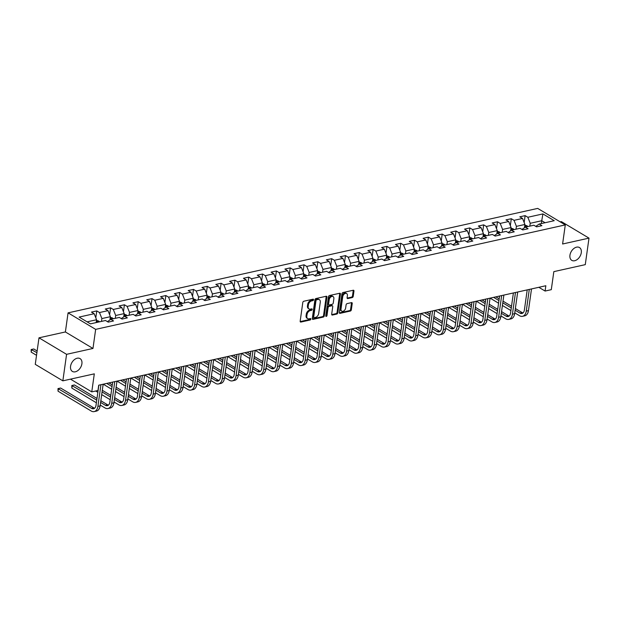 <?xml version="1.0" encoding="UTF-8"?>
<svg xmlns="http://www.w3.org/2000/svg" width="620" height="620" viewBox="0 0 620 620"><rect width="100%" height="100%" fill="white"/><g stroke="black" fill="none" stroke-linecap="round" stroke-linejoin="round"><path stroke-width="0.93" d="M313.565 299.778A0.798 0.535 120.9 0 0 313.053 299.181L303.823 301.235A1.147 0.767 120.9 0 0 302.8 302.467L300.173 321.207A1.147 0.767 120.9 0 0 300.894 322.059L310.132 320.005A0.798 0.535 120.9 0 0 310.333 318.548L309.14 318.812A3.666 2.449 120.9 0 1 307.729 318.626A3.666 2.449 120.9 0 1 306.822 316.099L307.047 314.534A3.666 2.449 120.9 0 1 310.295 310.589L311.488 310.318A0.798 0.535 120.9 0 0 311.697 308.861L310.504 309.132A3.666 2.449 120.9 0 1 309.086 308.946A3.666 2.449 120.9 0 1 308.187 306.42L308.404 304.854A3.666 2.449 120.9 0 1 311.659 300.901L312.852 300.638A0.798 0.535 120.9 0 0 313.565 299.778M309.086 308.946L308.341 308.497A3.666 2.449 120.9 0 1 307.442 305.97L307.66 304.412A3.666 2.449 120.9 0 1 310.915 300.46L312.108 300.196A0.798 0.535 120.9 0 0 312.829 299.235M300.181 321.602L309.388 319.556A0.798 0.535 120.9 0 0 310.101 318.595M307.729 318.626L306.978 318.184A3.666 2.449 120.9 0 1 306.079 315.65L306.303 314.092A3.666 2.449 120.9 0 1 309.55 310.139L310.744 309.876A0.798 0.535 120.9 0 0 311.465 308.915M569.951 255.208A7.471 4.991 120.9 0 0 571.787 260.361A7.471 4.991 120.9 0 0 577.522 259.284A7.471 4.991 120.9 0 0 581.289 252.689A7.471 4.991 120.9 0 0 579.46 247.535A7.471 4.991 120.9 0 0 573.725 248.612A7.471 4.991 120.9 0 0 569.951 255.208M70.564 366.288A7.471 4.991 120.9 0 0 72.401 371.434A7.471 4.991 120.9 0 0 78.135 370.365A7.471 4.991 120.9 0 0 81.902 363.762A7.471 4.991 120.9 0 0 80.065 358.616A7.471 4.991 120.9 0 0 74.33 359.685A7.471 4.991 120.9 0 0 70.564 366.288M352.214 297.585A1.147 0.767 120.9 0 0 353.229 296.344L353.966 291.09A1.147 0.767 120.9 0 0 353.245 290.245L342.984 292.524A1.147 0.767 120.9 0 0 341.969 293.756L339.341 312.496A1.147 0.767 120.9 0 0 340.062 313.348L350.323 311.062A1.147 0.767 120.9 0 0 351.339 309.829L352.23 303.482A1.147 0.767 120.9 0 0 351.509 302.63L347.115 303.606A1.147 0.767 120.9 0 0 346.099 304.839L345.658 307.993A3.069 2.046 120.9 0 1 344.108 310.697A3.069 2.046 120.9 0 1 341.76 311.139A3.069 2.046 120.9 0 1 341.008 309.024L342.736 296.685A3.069 2.046 120.9 0 1 344.286 293.981A3.069 2.046 120.9 0 1 346.634 293.539A3.069 2.046 120.9 0 1 347.394 295.655L347.099 297.709A1.147 0.767 120.9 0 0 347.828 298.561L352.214 297.585L351.47 297.135A1.147 0.767 120.9 0 0 352.486 295.903L353.222 290.64A1.147 0.767 120.9 0 0 353.214 290.253M66.58 354.33L92.977 348.456L65.387 331.956L38.99 337.822L66.58 354.33L62.852 380.843L94.302 373.852L91.768 391.879L97.968 390.499L98.712 385.198L545.84 285.743L545.096 291.051L551.296 289.672L553.831 271.637L585.272 264.647L589 238.126L561.41 221.627L560.232 221.883M92.977 348.456L95.658 329.367L565.285 224.905L562.604 244.001L589 238.126M326.934 297.104A1.147 0.767 120.9 0 0 326.205 296.259L315.944 298.538A1.147 0.767 120.9 0 0 314.929 299.77L312.302 318.51A1.147 0.767 120.9 0 0 313.022 319.362L323.284 317.076A1.147 0.767 120.9 0 0 324.299 315.844L326.934 297.104L326.182 296.654A1.147 0.767 120.9 0 0 326.174 296.267M329.468 295.531L339.729 293.252A1.147 0.767 120.9 0 1 340.45 294.097L337.815 312.837A1.147 0.767 120.9 0 1 336.8 314.069L332.413 315.045A1.147 0.767 120.9 0 1 331.685 314.201L332.754 306.598A1.147 0.767 120.9 0 0 332.033 305.753L329.119 306.396A1.147 0.767 120.9 0 0 328.104 307.636L326.988 315.549A0.798 0.535 120.9 0 1 325.771 315.82L328.453 296.763A1.147 0.767 120.9 0 1 329.468 295.531M62.852 380.843L35.263 364.343L38.99 337.822M95.658 329.367L68.068 312.86L537.695 208.405L565.285 224.905M524.156 222.541L525.125 215.636L519.808 216.822L522.528 218.449L514.027 220.34L511.306 218.713L505.99 219.891L508.71 221.518L500.208 223.409L497.488 221.782L492.171 222.968L494.892 224.595L486.39 226.486L483.67 224.858L478.353 226.037L481.074 227.664L472.572 229.555L469.851 227.928L464.535 229.113L467.263 230.741L458.754 232.632L456.033 231.004L450.717 232.182L453.445 233.817L444.935 235.708L442.215 234.073L436.899 235.259L439.627 236.887L431.117 238.778L428.397 237.15L423.088 238.336L425.808 239.963L417.299 241.854L414.579 240.227L409.27 241.405L411.99 243.032L403.488 244.923L400.76 243.296L395.452 244.481L398.172 246.109L389.67 248L386.942 246.373L381.633 247.551L384.353 249.178L375.852 251.069L373.124 249.442L367.815 250.627L370.535 252.255L362.034 254.146L359.313 252.518L353.997 253.696L356.717 255.332L348.215 257.222L345.495 255.595L340.178 256.773L342.899 258.401L334.397 260.292L331.677 258.664L326.36 259.85L329.081 261.477L320.579 263.368L317.858 261.741L312.542 262.919L315.262 264.546L306.76 266.437L304.04 264.81L298.724 265.996L301.444 267.623L292.942 269.514L290.222 267.887L284.906 269.065L287.626 270.692L279.124 272.583L276.404 270.956L271.087 272.141L273.808 273.769L265.306 275.66L262.586 274.032L257.269 275.21L259.989 276.846L251.488 278.737L248.767 277.109L243.451 278.287L246.171 279.915L237.669 281.805L234.949 280.178L229.633 281.364L232.361 282.991L223.851 284.882L221.131 283.255L215.814 284.433L218.542 286.06L210.033 287.951L207.312 286.324L201.996 287.51L204.724 289.137L196.215 291.028L193.494 289.401L188.178 290.579L190.906 292.206L182.396 294.097L179.676 292.469L174.367 293.655L177.088 295.283L168.586 297.174L165.858 295.546L160.549 296.732L163.269 298.36L154.767 300.251L152.04 298.623L146.731 299.801L149.451 301.428L140.949 303.32L138.221 301.692L132.912 302.878L135.633 304.505L127.131 306.396L124.411 304.769L119.094 305.947L121.815 307.574L113.313 309.465L110.593 307.838L105.276 309.024L107.996 310.651L99.495 312.542L96.774 310.915L91.458 312.092L94.178 313.72L79.12 317.076L90.458 323.857L105.516 320.501L108.237 322.129L113.545 320.951L110.825 319.323L107.431 321.656M525.125 215.636L527.845 217.263L542.903 213.915L554.234 220.697L539.175 224.045L541.903 225.672L536.587 226.858L533.866 225.231L525.365 227.121L528.085 228.749L522.769 229.927L520.048 228.299L511.546 230.19L514.267 231.818L508.95 233.004L506.23 231.376L497.728 233.267L500.449 234.895L495.132 236.073L492.412 234.445L483.91 236.336L486.63 237.964L481.314 239.149L478.594 237.522L470.092 239.413L472.812 241.04L467.496 242.219L464.775 240.591L456.274 242.482L458.994 244.117L453.677 245.295L450.957 243.668L442.455 245.559L445.175 247.186L439.859 248.372L437.139 246.745L428.637 248.636L431.357 250.263L426.041 251.441L423.321 249.813L414.819 251.704L417.539 253.332L412.222 254.518L409.502 252.89L401 254.781L403.721 256.409L398.412 257.587L395.684 255.959L387.182 257.85L389.903 259.478L384.594 260.663L381.866 259.036L373.364 260.927L376.084 262.554L370.776 263.74L368.048 262.105L359.546 263.996L362.266 265.631L356.957 266.809L354.229 265.182L345.728 267.073L348.448 268.7L343.139 269.886L340.419 268.258L331.909 270.149L334.637 271.777L329.321 272.955L326.601 271.328L318.091 273.219L320.819 274.846L315.503 276.032L312.782 274.404L304.273 276.295L307.001 277.923L301.684 279.101L298.964 277.473L290.462 279.364L293.183 280.992L287.866 282.178L285.146 280.55L276.644 282.441L279.364 284.069L274.048 285.254L271.328 283.619L262.826 285.51L265.546 287.145L260.229 288.323L257.509 286.696L249.008 288.587L251.728 290.214L246.411 291.4L243.691 289.772L235.189 291.663L237.91 293.291L232.593 294.469L229.873 292.841L221.371 294.733L224.091 296.36L218.775 297.546L216.054 295.918L207.553 297.809L210.273 299.437L204.956 300.615L202.236 298.987L193.734 300.878L196.455 302.506L191.138 303.692L188.418 302.064L179.916 303.955L182.637 305.583L177.32 306.768L174.6 305.133L166.098 307.032L168.818 308.659L163.502 309.837L160.782 308.21L152.28 310.101L155 311.728L149.691 312.914L146.963 311.287L138.462 313.178L141.182 314.805L135.873 315.983L133.145 314.356L124.643 316.247L127.364 317.874L122.055 319.06L119.327 317.432L110.825 319.323M516.018 229.199L516.413 226.362L524.915 224.471L524.458 227.742M524.915 224.471L522.528 218.449M516.413 226.362L514.027 220.34M525.365 227.121L521.97 229.447M502.2 232.267L502.595 229.439L511.097 227.548L510.64 230.81M511.097 227.548L508.71 221.518M502.595 229.439L500.208 223.409M511.546 230.19L508.152 232.523M488.382 235.344L488.777 232.516L497.279 230.617L496.821 233.887M497.279 230.617L494.892 224.595M488.777 232.516L486.39 226.486M497.728 233.267L494.334 235.6M474.564 238.421L474.959 235.585L483.461 233.694L483.003 236.956M483.461 233.694L481.074 227.664M474.959 235.585L472.572 229.555M483.91 236.336L480.515 238.669M460.745 241.49L461.14 238.661L469.642 236.77L469.185 240.033M469.642 236.77L467.263 230.741M461.14 238.661L458.754 232.632M470.092 239.413L466.697 241.746M446.927 244.567L447.322 241.73L455.824 239.839L455.367 243.11M455.824 239.839L453.445 233.817M447.322 241.73L444.935 235.708M456.274 242.482L452.879 244.815M433.109 247.636L433.504 244.807L442.014 242.916L441.549 246.179M442.014 242.916L439.627 236.887M433.504 244.807L431.117 238.778M442.455 245.559L439.061 247.892M419.291 250.713L419.686 247.876L428.195 245.985L427.73 249.256M428.195 245.985L425.808 239.963M419.686 247.876L417.299 241.854M428.637 248.636L425.243 250.96M405.472 253.781L405.868 250.953L414.377 249.062L413.912 252.325M414.377 249.062L411.99 243.032M405.868 250.953L403.488 244.923M414.819 251.704L411.424 254.037M391.654 256.858L392.057 254.029L400.559 252.131L400.101 255.401M400.559 252.131L398.172 246.109M392.057 254.029L389.67 248M401 254.781L397.606 257.114M377.836 259.935L378.239 257.099L386.74 255.208L386.283 258.47M386.74 255.208L384.353 249.178M378.239 257.099L375.852 251.069M387.182 257.85L383.788 260.183M364.017 263.004L364.421 260.175L372.922 258.284L372.465 261.547M372.922 258.284L370.535 252.255M364.421 260.175L362.034 254.146M373.364 260.927L369.969 263.26M350.199 266.081L350.602 263.244L359.104 261.353L358.647 264.624M359.104 261.353L356.717 255.332M350.602 263.244L348.215 257.222M359.546 263.996L356.151 266.329M336.381 269.15L336.784 266.321L345.286 264.43L344.829 267.693M345.286 264.43L342.899 258.401M336.784 266.321L334.397 260.292M345.728 267.073L342.333 269.406M322.563 272.226L322.966 269.39L331.467 267.499L331.01 270.769M331.467 267.499L329.081 261.477M322.966 269.39L320.579 263.368M331.909 270.149L328.515 272.474M308.752 275.296L309.147 272.467L317.649 270.576L317.192 273.839M317.649 270.576L315.262 264.546M309.147 272.467L306.76 266.437M318.091 273.219L314.704 275.551M294.934 278.372L295.329 275.544L303.831 273.653L303.374 276.915M303.831 273.653L301.444 267.623M295.329 275.544L292.942 269.514M304.273 276.295L300.886 278.628M281.116 281.449L281.511 278.613L290.013 276.721L289.555 279.984M290.013 276.721L287.626 270.692M281.511 278.613L279.124 272.583M290.462 279.364L287.068 281.697M267.298 284.518L267.693 281.689L276.195 279.798L275.737 283.061M276.195 279.798L273.808 273.769M267.693 281.689L265.306 275.66M276.644 282.441L273.25 284.774M253.479 287.595L253.874 284.758L262.376 282.867L261.919 286.138M262.376 282.867L259.989 276.846M253.874 284.758L251.488 278.737M262.826 285.51L259.431 287.843M239.661 290.664L240.056 287.835L248.558 285.944L248.101 289.207M248.558 285.944L246.171 279.915M240.056 287.835L237.669 281.805M249.008 288.587L245.613 290.92M225.843 293.74L226.238 290.904L234.74 289.013L234.283 292.284M234.74 289.013L232.361 282.991M226.238 290.904L223.851 284.882M235.189 291.663L231.795 293.988M212.024 296.81L212.42 293.981L220.922 292.09L220.464 295.353M220.922 292.09L218.542 286.06M212.42 293.981L210.033 287.951M221.371 294.733L217.976 297.065M198.206 299.886L198.601 297.058L207.111 295.167L206.646 298.429M207.111 295.167L204.724 289.137M198.601 297.058L196.215 291.028M207.553 297.809L204.158 300.142M184.388 302.963L184.783 300.127L193.293 298.236L192.828 301.498M193.293 298.236L190.906 292.206M184.783 300.127L182.396 294.097M193.734 300.878L190.34 303.211M170.57 306.032L170.965 303.203L179.475 301.312L179.01 304.575M179.475 301.312L177.088 295.283M170.965 303.203L168.586 297.174M179.916 303.955L176.522 306.288M156.751 309.109L157.155 306.272L165.656 304.381L165.191 307.652M165.656 304.381L163.269 298.36M157.155 306.272L154.767 300.251M166.098 307.032L162.703 309.357M142.933 312.178L143.336 309.349L151.838 307.458L151.381 310.721M151.838 307.458L149.451 301.428M143.336 309.349L140.949 303.32M152.28 310.101L148.885 312.433M129.115 315.255L129.518 312.418L138.02 310.527L137.562 313.798M138.02 310.527L135.633 304.505M129.518 312.418L127.131 306.396M138.462 313.178L135.067 315.503M115.297 318.324L115.7 315.495L124.201 313.604L123.744 316.867M124.201 313.604L121.815 307.574M115.7 315.495L113.313 309.465M124.643 316.247L121.249 318.579M101.478 321.4L101.882 318.572L110.383 316.68L109.926 319.943M110.383 316.68L107.996 310.651M101.882 318.572L99.495 312.542M87.11 321.85L96.565 319.75L96.17 322.586M96.565 319.75L94.178 313.72M65.387 331.956L68.068 312.86M538.834 287.308L545.096 291.051M70.478 379.146L91.768 391.879M541.345 223.564L541.748 220.728L530.232 223.293L529.837 226.122M545.089 222.727L541.748 220.728L542.903 213.915M530.232 223.293L527.845 217.263M539.175 224.045L535.788 226.378M95.798 317.82L96.774 310.915M109.616 314.751L110.593 307.838M123.434 311.674L124.411 304.769M137.252 308.597L138.221 301.692M151.071 305.528L152.04 298.623M164.889 302.452L165.858 295.546M178.707 299.382L179.676 292.469M192.525 296.306L193.494 289.401M206.344 293.229L207.312 286.324M220.162 290.16L221.131 283.255M233.98 287.083L234.949 280.178M247.799 284.014L248.767 277.109M261.617 280.938L262.586 274.032M275.435 277.869L276.404 270.956M289.253 274.792L290.222 267.887M303.072 271.715L304.04 264.81M316.882 268.646L317.858 261.741M330.7 265.569L331.677 258.664M344.519 262.5L345.495 255.595M358.337 259.423L359.313 252.518M372.155 256.354L373.124 249.442M385.973 253.278L386.942 246.373M399.792 250.201L400.76 243.296M413.61 247.132L414.579 240.227M427.428 244.055L428.397 237.15M441.246 240.986L442.215 234.073M455.064 237.91L456.033 231.004M468.883 234.84L469.851 227.928M482.701 231.764L483.67 224.858M496.519 228.687L497.488 221.782M510.338 225.618L511.306 218.713M312.31 318.905L322.532 316.634A1.147 0.767 120.9 0 0 323.555 315.394L326.182 296.654M316.696 299.786A0.798 0.535 120.9 0 0 315.991 300.646L313.673 317.099A0.798 0.535 120.9 0 0 314.185 317.688L315.44 317.409A3.666 2.449 120.9 0 0 318.696 313.457L320.276 302.219A3.666 2.449 120.9 0 0 319.378 299.685A3.666 2.449 120.9 0 0 317.959 299.499L316.696 299.786L315.952 299.336A0.798 0.535 120.9 0 0 315.239 300.204L315.991 300.646M313.875 317.649L313.131 317.2A0.798 0.535 120.9 0 1 312.929 316.649L315.239 300.204M319.378 299.685L318.626 299.243A3.666 2.449 120.9 0 0 317.215 299.057L317.959 299.499M315.952 299.336L317.215 299.057M332.413 315.045L331.708 314.627L336.055 313.627A1.147 0.767 120.9 0 0 337.071 312.387L339.706 293.647A1.147 0.767 120.9 0 0 339.69 293.26M332.475 305.807L331.731 305.365A1.147 0.767 120.9 0 0 331.289 305.303L328.375 305.954A1.147 0.767 120.9 0 0 327.36 307.187L326.244 315.099L326.988 315.549M325.771 315.859A0.798 0.535 120.9 0 0 326.244 315.099M333.862 298.716A3.069 2.046 120.9 0 0 333.111 296.6A3.069 2.046 120.9 0 0 330.755 297.042A3.069 2.046 120.9 0 0 329.212 299.747L328.6 304.094A1.147 0.767 120.9 0 0 329.321 304.939L332.235 304.296A1.147 0.767 120.9 0 0 333.25 303.064L333.862 298.716M333.111 296.6L332.367 296.151A3.069 2.046 120.9 0 0 330.01 296.592A3.069 2.046 120.9 0 0 328.468 299.305L329.212 299.747M328.879 304.885L328.135 304.435A1.147 0.767 120.9 0 1 327.856 303.645L328.468 299.305M347.115 298.104L351.47 297.135M346.634 293.539L345.89 293.097A3.069 2.046 120.9 0 0 343.542 293.539A3.069 2.046 120.9 0 0 341.992 296.244L342.736 296.685M341.76 311.139L341.008 310.69A3.069 2.046 120.9 0 1 340.256 308.582L341.992 296.244M339.349 312.891L349.572 310.62A1.147 0.767 120.9 0 0 350.587 309.38L351.486 303.033A1.147 0.767 120.9 0 0 351.47 302.637M96.472 320.393L98.603 321.021A3.092 1.945 77.5 0 1 99.433 321.858M97.743 322.229A3.092 1.945 -102.5 0 0 97.456 321.858L96.394 322.098A3.092 1.945 77.5 0 1 96.681 322.47M37.138 350.99L33.782 348.975L31.566 349.471L31.194 352.121L36.534 355.314M36.905 352.664L31.147 349.541L33.782 348.975M31.194 352.121L31.147 349.541M94.612 408.224A5.836 3.674 77.5 0 1 93.767 407.859L60.628 388.035L58.412 388.523L58.04 391.181L91.186 411.006A8.758 5.51 -102.5 0 0 94.201 411.595A8.758 5.51 -102.5 0 0 97.89 406.394L100.944 384.702M94.201 411.595L96.418 411.107A8.758 5.51 -102.5 0 0 100.107 405.906L103.16 384.214M98.859 385.167L96.03 405.279A5.836 3.674 77.5 0 1 93.566 408.75A5.836 3.674 77.5 0 1 91.559 408.355L57.993 388.593L60.628 388.035M58.04 391.181L57.993 388.593M110.29 317.324L112.422 317.944A3.092 1.945 77.5 0 1 113.251 318.781M111.561 319.161A3.092 1.945 -102.5 0 0 111.275 318.781L110.213 319.021A3.092 1.945 77.5 0 1 110.569 319.502M124.108 314.247L126.24 314.875A3.092 1.945 77.5 0 1 127.069 315.712M125.38 316.084A3.092 1.945 -102.5 0 0 125.093 315.712L124.031 315.944A3.092 1.945 77.5 0 1 124.388 316.425M100.223 405.077L104.997 407.929A8.758 5.51 -102.5 0 0 108.019 408.526A8.758 5.51 -102.5 0 0 111.708 403.325L114.762 381.633M108.019 408.526L110.236 408.03A8.758 5.51 -102.5 0 0 113.925 402.829L116.971 381.137M112.677 382.091L109.849 402.21A5.836 3.674 77.5 0 1 107.384 405.674A5.836 3.674 77.5 0 1 105.377 405.279L100.595 402.427M108.43 405.147A5.836 3.674 77.5 0 1 107.585 404.79L100.835 400.745M96.991 398.451L74.447 384.958L72.23 385.454L71.858 388.104L96.379 402.775M96.751 400.125L71.811 385.524L74.447 384.958M71.858 388.104L71.811 385.524M114.041 402L118.815 404.86A8.758 5.51 -102.5 0 0 121.838 405.449A8.758 5.51 -102.5 0 0 125.527 400.249L128.58 378.556M121.838 405.449L124.054 404.961A8.758 5.51 -102.5 0 0 127.743 399.761L130.789 378.06M126.488 379.022L123.667 399.133A5.836 3.674 77.5 0 1 121.202 402.605A5.836 3.674 77.5 0 1 119.195 402.21L114.413 399.35M122.249 402.078A5.836 3.674 77.5 0 1 121.404 401.714L114.654 397.676M110.809 395.374L102.3 390.29M110.569 397.048L102.067 391.964M95.674 391.011L97.852 392.313M101.695 394.615L110.197 399.699M137.927 311.178L140.05 311.798A3.092 1.945 77.5 0 1 140.88 312.635M139.198 313.007A3.092 1.945 -102.5 0 0 138.911 312.635L137.849 312.875A3.092 1.945 77.5 0 1 138.206 313.356M151.745 308.101L153.869 308.721A3.092 1.945 77.5 0 1 154.698 309.566M153.016 309.938A3.092 1.945 -102.5 0 0 152.729 309.566L151.667 309.798A3.092 1.945 77.5 0 1 152.024 310.279M165.563 305.032L167.687 305.652A3.092 1.945 77.5 0 1 168.516 306.489M166.834 306.861A3.092 1.945 -102.5 0 0 166.548 306.489L165.486 306.729A3.092 1.945 77.5 0 1 165.842 307.202M127.859 398.931L132.633 401.783A8.758 5.51 -102.5 0 0 135.656 402.38A8.758 5.51 -102.5 0 0 139.345 397.172L142.399 375.48M135.656 402.38L137.873 401.884A8.758 5.51 -102.5 0 0 141.561 396.684L144.607 374.992M140.306 375.945L137.485 396.064A5.836 3.674 77.5 0 1 135.02 399.528A5.836 3.674 77.5 0 1 133.006 399.133L128.232 396.273M136.067 399.001A5.836 3.674 77.5 0 1 135.222 398.644L128.472 394.599M124.628 392.297L116.118 387.213M112.274 384.912L108.95 382.92M124.388 393.979L115.886 388.887M112.042 386.593L106.733 383.416M103.23 384.191L111.67 389.244M115.514 391.538L124.016 396.63M141.678 395.854L146.452 398.714A8.758 5.51 -102.5 0 0 149.474 399.303A8.758 5.51 -102.5 0 0 153.163 394.103L156.217 372.411M149.474 399.303L151.691 398.807A8.758 5.51 -102.5 0 0 155.38 393.607L158.425 371.915M154.124 372.876L151.303 392.987A5.836 3.674 77.5 0 1 148.839 396.451A5.836 3.674 77.5 0 1 146.824 396.064L142.05 393.204M149.885 395.932A5.836 3.674 77.5 0 1 149.04 395.568L142.282 391.53M138.446 389.228L129.936 384.137M126.093 381.843L122.768 379.851M138.206 390.902L129.704 385.818M125.86 383.517L120.551 380.339M117.048 381.122L125.488 386.167M129.332 388.469L137.834 393.553M155.496 392.778L160.27 395.637A8.758 5.51 -102.5 0 0 163.292 396.226A8.758 5.51 -102.5 0 0 166.982 391.026L170.027 369.334M163.292 396.226L165.509 395.738A8.758 5.51 -102.5 0 0 169.198 390.538L172.244 368.846M167.942 369.799L165.121 389.91A5.836 3.674 77.5 0 1 162.657 393.382A5.836 3.674 77.5 0 1 160.642 392.987L155.868 390.127M163.703 392.855A5.836 3.674 77.5 0 1 162.858 392.491L156.1 388.453M152.264 386.151L143.755 381.067M139.911 378.766L136.586 376.774M152.024 387.833L143.522 382.742M139.678 380.44L134.369 377.27M130.867 378.045L139.306 383.098M143.15 385.392L151.652 390.484M179.382 301.956L181.505 302.576A3.092 1.945 77.5 0 1 182.334 303.413M180.653 303.792A3.092 1.945 -102.5 0 0 180.366 303.42L179.304 303.653A3.092 1.945 77.5 0 1 179.661 304.133M169.314 389.709L174.088 392.569A8.758 5.51 -102.5 0 0 177.111 393.158A8.758 5.51 -102.5 0 0 180.8 387.957L183.846 366.265M177.111 393.158L179.32 392.662A8.758 5.51 -102.5 0 0 183.016 387.461L186.062 365.769M181.761 366.73L178.94 386.841A5.836 3.674 77.5 0 1 176.475 390.305A5.836 3.674 77.5 0 1 174.46 389.91L169.686 387.058M177.522 389.786A5.836 3.674 77.5 0 1 176.677 389.422L169.919 385.377M166.075 383.083L157.573 377.991M153.729 375.697L150.404 373.705M165.842 384.757L157.341 379.673M153.496 377.371L148.188 374.193M144.685 374.976L153.125 380.021M156.969 382.323L165.47 387.407M193.2 298.879L195.323 299.507A3.092 1.945 77.5 0 1 196.153 300.344M194.471 300.716A3.092 1.945 -102.5 0 0 194.184 300.344L193.122 300.584A3.092 1.945 77.5 0 1 193.479 301.056M183.133 386.632L187.907 389.492A8.758 5.51 -102.5 0 0 190.929 390.081A8.758 5.51 -102.5 0 0 194.618 384.881L197.664 363.188M190.929 390.081L193.138 389.593A8.758 5.51 -102.5 0 0 196.834 384.392L199.88 362.7M195.579 363.653L192.75 383.764A5.836 3.674 77.5 0 1 190.293 387.237A5.836 3.674 77.5 0 1 188.279 386.841L183.505 383.981M191.34 386.71A5.836 3.674 77.5 0 1 190.495 386.345L183.737 382.308M179.893 380.006L171.391 374.922M167.547 372.62L164.222 370.628M179.661 381.68L171.159 376.596M167.315 374.294L162.006 371.124M158.503 371.899L166.943 376.945M170.787 379.246L179.288 384.338M207.018 295.81L209.142 296.43A3.092 1.945 77.5 0 1 209.971 297.267M208.289 297.647A3.092 1.945 -102.5 0 0 208.002 297.267L206.94 297.507A3.092 1.945 77.5 0 1 207.297 297.988M196.951 383.563L201.725 386.415A8.758 5.51 -102.5 0 0 204.747 387.012A8.758 5.51 -102.5 0 0 208.436 381.812L211.482 360.119M204.747 387.012L206.956 386.516A8.758 5.51 -102.5 0 0 210.653 381.315L213.699 359.623M209.397 360.577L206.569 380.696A5.836 3.674 77.5 0 1 204.112 384.16A5.836 3.674 77.5 0 1 202.097 383.764L197.323 380.913M205.158 383.633A5.836 3.674 77.5 0 1 204.313 383.276L197.555 379.231M193.711 376.937L185.209 371.845M181.366 369.543L178.041 367.551M193.479 378.611L184.977 373.519M181.133 371.225L175.824 368.048M172.321 368.83L180.761 373.876M184.605 376.177L193.107 381.261M220.836 292.733L222.96 293.361A3.092 1.945 77.5 0 1 223.789 294.198M222.107 294.57A3.092 1.945 -102.5 0 0 221.821 294.198L220.759 294.43A3.092 1.945 77.5 0 1 221.115 294.911M210.769 380.486L215.543 383.346A8.758 5.51 -102.5 0 0 218.565 383.935A8.758 5.51 -102.5 0 0 222.254 378.735L225.3 357.043M218.565 383.935L220.774 383.447A8.758 5.51 -102.5 0 0 224.471 378.239L227.517 356.547M223.215 357.507L220.387 377.619A5.836 3.674 77.5 0 1 217.93 381.091A5.836 3.674 77.5 0 1 215.915 380.696L211.141 377.836M218.976 380.564A5.836 3.674 77.5 0 1 218.131 380.2L211.374 376.162M207.529 373.86L199.028 368.776M195.184 366.474L191.851 364.483M207.297 375.534L198.795 370.45M194.951 368.148L189.642 364.971M186.139 365.754L194.579 370.799M198.415 373.101L206.925 378.185M234.654 289.664L236.778 290.284A3.092 1.945 77.5 0 1 237.607 291.121M235.926 291.493A3.092 1.945 -102.5 0 0 235.639 291.121L234.577 291.361A3.092 1.945 77.5 0 1 234.926 291.834M224.587 377.417L229.361 380.269A8.758 5.51 -102.5 0 0 232.384 380.866A8.758 5.51 -102.5 0 0 236.073 375.658L239.119 353.966M232.384 380.866L234.593 380.37A8.758 5.51 -102.5 0 0 238.289 375.17L241.335 353.478M237.034 354.431L234.205 374.55A5.836 3.674 77.5 0 1 231.748 378.014A5.836 3.674 77.5 0 1 229.733 377.619L224.959 374.759M232.794 377.487A5.836 3.674 77.5 0 1 231.95 377.131L225.192 373.085M221.348 370.783L212.846 365.699M209.002 363.397L205.669 361.406M221.115 372.465L212.606 367.373M208.769 365.079L203.461 361.902M199.958 362.677L208.397 367.73M212.234 370.024L220.743 375.115M248.473 286.587L250.596 287.207A3.092 1.945 77.5 0 1 251.426 288.052M249.744 288.424A3.092 1.945 -102.5 0 0 249.457 288.052L248.388 288.285A3.092 1.945 77.5 0 1 248.744 288.765M238.406 374.341L243.179 377.2A8.758 5.51 -102.5 0 0 246.194 377.789A8.758 5.51 -102.5 0 0 249.891 372.589L252.937 350.897M246.194 377.789L248.411 377.293A8.758 5.51 -102.5 0 0 252.1 372.093L255.153 350.401M250.852 351.362L248.023 371.473A5.836 3.674 77.5 0 1 245.567 374.937A5.836 3.674 77.5 0 1 243.552 374.55L238.778 371.69M246.613 374.418A5.836 3.674 77.5 0 1 245.768 374.054L239.01 370.016M235.166 367.714L226.664 362.623M222.82 360.329L219.488 358.337M234.934 369.388L226.424 364.304M222.588 362.003L217.279 358.825M213.776 359.608L222.208 364.653M226.052 366.955L234.562 372.039M262.291 283.518L264.415 284.138A3.092 1.945 77.5 0 1 265.244 284.975M263.562 285.347A3.092 1.945 -102.5 0 0 263.275 284.975L262.206 285.216A3.092 1.945 77.5 0 1 262.562 285.688M252.224 371.264L256.998 374.124A8.758 5.51 -102.5 0 0 260.012 374.713A8.758 5.51 -102.5 0 0 263.709 369.512L266.755 347.82M260.012 374.713L262.229 374.224A8.758 5.51 -102.5 0 0 265.918 369.024L268.971 347.332M264.67 348.285L261.841 368.396A5.836 3.674 77.5 0 1 259.385 371.868A5.836 3.674 77.5 0 1 257.37 371.473L252.596 368.613M260.423 371.341A5.836 3.674 77.5 0 1 259.586 370.977L252.828 366.939M248.984 364.637L240.483 359.553M236.638 357.252L233.306 355.26M248.752 366.319L240.242 361.228M236.398 358.926L231.097 355.756M227.594 356.531L236.026 361.584M239.87 363.878L248.38 368.97M276.109 280.442L278.233 281.062A3.092 1.945 77.5 0 1 279.062 281.899M277.38 282.278A3.092 1.945 -102.5 0 0 277.094 281.906L276.024 282.139A3.092 1.945 77.5 0 1 276.38 282.619M266.034 368.195L270.816 371.054A8.758 5.51 -102.5 0 0 273.831 371.644A8.758 5.51 -102.5 0 0 277.528 366.443L280.573 344.751M273.831 371.644L276.047 371.147A8.758 5.51 -102.5 0 0 279.736 365.947L282.79 344.255M278.488 345.216L275.66 365.327A5.836 3.674 77.5 0 1 273.203 368.792A5.836 3.674 77.5 0 1 271.188 368.396L266.414 365.544M274.242 368.272A5.836 3.674 77.5 0 1 273.404 367.908L266.647 363.863M262.803 361.569L254.301 356.477M250.457 354.183L247.124 352.191M262.57 363.243L254.06 358.159M250.217 355.857L244.908 352.679M241.412 353.462L249.845 358.507M253.688 360.809L262.198 365.893M289.92 277.365L292.051 277.993A3.092 1.945 77.5 0 1 292.88 278.829M291.199 279.202A3.092 1.945 -102.5 0 0 290.904 278.829L289.842 279.062A3.092 1.945 77.5 0 1 290.199 279.543M279.853 365.118L284.634 367.978A8.758 5.51 -102.5 0 0 287.649 368.567A8.758 5.51 -102.5 0 0 291.346 363.367L294.392 341.674M287.649 368.567L289.865 368.079A8.758 5.51 -102.5 0 0 293.554 362.878L296.608 341.186M292.307 342.139L289.478 362.251A5.836 3.674 77.5 0 1 287.021 365.722A5.836 3.674 77.5 0 1 285.006 365.327L280.224 362.468M288.06 365.196A5.836 3.674 77.5 0 1 287.223 364.831L280.465 360.794M276.621 358.492L268.119 353.408M264.275 351.106L260.942 349.114M276.388 360.166L267.879 355.082M264.035 352.78L258.726 349.61M255.223 350.385L263.663 355.43M267.507 357.732L276.016 362.824M303.738 274.296L305.869 274.916A3.092 1.945 77.5 0 1 306.699 275.753M305.017 276.132A3.092 1.945 -102.5 0 0 304.722 275.753L303.661 275.993A3.092 1.945 77.5 0 1 304.017 276.474M293.671 362.049L298.453 364.901A8.758 5.51 -102.5 0 0 301.467 365.498A8.758 5.51 -102.5 0 0 305.164 360.298L308.21 338.605M301.467 365.498L303.684 365.002A8.758 5.51 -102.5 0 0 307.373 359.801L310.426 338.109M306.125 339.062L303.296 359.181A5.836 3.674 77.5 0 1 300.832 362.646A5.836 3.674 77.5 0 1 298.825 362.251L294.043 359.399M301.878 362.119A5.836 3.674 77.5 0 1 301.033 361.762L294.283 357.717M290.439 355.423L281.937 350.331M278.093 348.029L274.761 346.038M290.207 357.097L281.697 352.005M277.853 349.711L272.544 346.534M269.041 347.316L277.481 352.362M281.325 354.663L289.827 359.747M317.556 271.219L319.688 271.847A3.092 1.945 77.5 0 1 320.517 272.684M318.835 273.056A3.092 1.945 -102.5 0 0 318.541 272.684L317.479 272.916A3.092 1.945 77.5 0 1 317.835 273.397M307.489 358.972L312.271 361.832A8.758 5.51 -102.5 0 0 315.286 362.421A8.758 5.51 -102.5 0 0 318.974 357.221L322.028 335.529M315.286 362.421L317.502 361.933A8.758 5.51 -102.5 0 0 321.191 356.725L324.245 335.033M319.943 335.994L317.115 356.105A5.836 3.674 77.5 0 1 314.65 359.577A5.836 3.674 77.5 0 1 312.643 359.181L307.861 356.322M315.696 359.05A5.836 3.674 77.5 0 1 314.851 358.685L308.101 354.648M304.257 352.346L295.755 347.262M291.912 344.96L288.579 342.969M304.025 354.02L295.515 348.936M291.671 346.634L286.363 343.457M282.86 344.24L291.299 349.285M295.143 351.587L303.645 356.671M331.375 268.15L333.506 268.77A3.092 1.945 77.5 0 1 334.335 269.607M332.646 269.979A3.092 1.945 -102.5 0 0 332.359 269.607L331.297 269.847A3.092 1.945 77.5 0 1 331.654 270.32M321.307 355.903L326.089 358.755A8.758 5.51 -102.5 0 0 329.104 359.352A8.758 5.51 -102.5 0 0 332.793 354.144L335.846 332.452M329.104 359.352L331.32 358.856A8.758 5.51 -102.5 0 0 335.009 353.656L338.063 331.964M333.762 332.917L330.933 353.036A5.836 3.674 77.5 0 1 328.468 356.5A5.836 3.674 77.5 0 1 326.461 356.105L321.679 353.245M329.514 355.973A5.836 3.674 77.5 0 1 328.67 355.617L321.92 351.571M318.076 349.269L309.566 344.185M305.73 341.884L302.397 339.892M317.835 350.951L309.334 345.859M305.49 343.565L300.181 340.388M296.678 341.163L305.118 346.216M308.962 348.51L317.463 353.601M345.193 265.073L347.324 265.693A3.092 1.945 77.5 0 1 348.153 266.538M346.464 266.91A3.092 1.945 -102.5 0 0 346.177 266.538L345.115 266.771A3.092 1.945 77.5 0 1 345.472 267.251M335.126 352.827L339.907 355.686A8.758 5.51 -102.5 0 0 342.922 356.275A8.758 5.51 -102.5 0 0 346.611 351.075L349.665 329.383M342.922 356.275L345.138 355.779A8.758 5.51 -102.5 0 0 348.828 350.579L351.873 328.887M347.58 329.848L344.751 349.959A5.836 3.674 77.5 0 1 342.287 353.423A5.836 3.674 77.5 0 1 340.279 353.028L335.498 350.176M343.333 352.904A5.836 3.674 77.5 0 1 342.488 352.54L335.738 348.494M331.894 346.2L323.384 341.108M319.548 338.815L316.216 336.823M331.654 347.874L323.152 342.79M319.308 340.488L313.999 337.311M310.496 338.094L318.936 343.139M322.78 345.441L331.281 350.525M359.011 261.997L361.142 262.624A3.092 1.945 77.5 0 1 361.971 263.461M360.282 263.833A3.092 1.945 -102.5 0 0 359.995 263.461L358.933 263.702A3.092 1.945 77.5 0 1 359.29 264.174M348.944 349.75L353.718 352.61A8.758 5.51 -102.5 0 0 356.74 353.199A8.758 5.51 -102.5 0 0 360.429 347.998L363.483 326.306M356.74 353.199L358.957 352.71A8.758 5.51 -102.5 0 0 362.646 347.51L365.692 325.818M361.398 326.771L358.569 346.882A5.836 3.674 77.5 0 1 356.105 350.354A5.836 3.674 77.5 0 1 354.097 349.959L349.316 347.099M357.151 349.827A5.836 3.674 77.5 0 1 356.306 349.463L349.556 345.425M345.712 343.124L337.203 338.04M333.358 335.738L330.034 333.746M345.472 344.805L336.97 339.714M333.126 337.412L327.817 334.242M324.314 335.017L332.754 340.07M336.598 342.364L345.1 347.456M372.829 258.928L374.953 259.548A3.092 1.945 77.5 0 1 375.782 260.385M374.1 260.764A3.092 1.945 -102.5 0 0 373.813 260.392L372.752 260.625A3.092 1.945 77.5 0 1 373.108 261.105M362.762 346.681L367.536 349.533A8.758 5.51 -102.5 0 0 370.558 350.13A8.758 5.51 -102.5 0 0 374.248 344.929L377.301 323.237M370.558 350.13L372.775 349.634A8.758 5.51 -102.5 0 0 376.464 344.433L379.51 322.741M375.209 323.702L372.387 343.813A5.836 3.674 77.5 0 1 369.923 347.278A5.836 3.674 77.5 0 1 367.908 346.882L363.134 344.03M370.969 346.751A5.836 3.674 77.5 0 1 370.125 346.394L363.374 342.349M359.53 340.054L351.021 334.963M347.177 332.669L343.852 330.677M359.29 341.728L350.788 336.644M346.944 334.343L341.635 331.165M338.132 331.948L346.572 336.993M350.416 339.295L358.918 344.379M386.647 255.851L388.771 256.478A3.092 1.945 77.5 0 1 389.6 257.315M387.919 257.688A3.092 1.945 -102.5 0 0 387.632 257.315L386.57 257.548A3.092 1.945 77.5 0 1 386.926 258.029M376.58 343.604L381.354 346.464A8.758 5.51 -102.5 0 0 384.377 347.053A8.758 5.51 -102.5 0 0 388.066 341.853L391.119 320.16M384.377 347.053L386.593 346.565A8.758 5.51 -102.5 0 0 390.282 341.364L393.328 319.672M389.027 320.625L386.206 340.737A5.836 3.674 77.5 0 1 383.741 344.209A5.836 3.674 77.5 0 1 381.726 343.813L376.952 340.954M384.788 343.681A5.836 3.674 77.5 0 1 383.943 343.317L377.185 339.279M373.349 336.978L364.839 331.894M360.995 329.592L357.67 327.6M373.108 338.652L364.606 333.568M360.762 331.266L355.454 328.096M351.951 328.871L360.39 333.917M364.235 336.218L372.736 341.31M400.466 252.782L402.589 253.402A3.092 1.945 77.5 0 1 403.418 254.239M401.737 254.619A3.092 1.945 -102.5 0 0 401.45 254.239L400.388 254.479A3.092 1.945 77.5 0 1 400.745 254.96M390.399 340.535L395.173 343.387A8.758 5.51 -102.5 0 0 398.195 343.984A8.758 5.51 -102.5 0 0 401.884 338.784L404.938 317.084M398.195 343.984L400.411 343.488A8.758 5.51 -102.5 0 0 404.1 338.288L407.146 316.595M402.845 317.548L400.024 337.668A5.836 3.674 77.5 0 1 397.56 341.132A5.836 3.674 77.5 0 1 395.545 340.737L390.771 337.877M398.606 340.605A5.836 3.674 77.5 0 1 397.761 340.248L391.003 336.203M387.167 333.909L378.657 328.817M374.813 326.515L371.488 324.524M386.926 335.583L378.425 330.491M374.581 328.197L369.272 325.019M365.769 325.802L374.209 330.847M378.053 333.149L386.554 338.233M414.284 249.705L416.407 250.325A3.092 1.945 77.5 0 1 417.237 251.17M415.555 251.542A3.092 1.945 -102.5 0 0 415.268 251.17L414.207 251.402A3.092 1.945 77.5 0 1 414.563 251.883M404.217 337.458L408.991 340.318A8.758 5.51 -102.5 0 0 412.013 340.907A8.758 5.51 -102.5 0 0 415.702 335.707L418.748 314.014M412.013 340.907L414.222 340.419A8.758 5.51 -102.5 0 0 417.919 335.211L420.964 313.519M416.663 314.479L413.842 334.591A5.836 3.674 77.5 0 1 411.378 338.063A5.836 3.674 77.5 0 1 409.363 337.668L404.589 334.808M412.424 337.536A5.836 3.674 77.5 0 1 411.579 337.172L404.821 333.134M400.985 330.832L392.476 325.74M388.632 323.446L385.307 321.454M400.745 332.506L392.243 327.422M388.399 325.12L383.09 321.943M379.587 322.726L388.027 327.771M391.871 330.072L400.373 335.156M428.102 246.636L430.226 247.256A3.092 1.945 77.5 0 1 431.055 248.093M429.373 248.465A3.092 1.945 -102.5 0 0 429.087 248.093L428.025 248.333A3.092 1.945 77.5 0 1 428.381 248.806M418.035 334.382L422.809 337.241A8.758 5.51 -102.5 0 0 425.832 337.838A8.758 5.51 -102.5 0 0 429.521 332.63L432.566 310.938M425.832 337.838L428.04 337.342A8.758 5.51 -102.5 0 0 431.737 332.142L434.783 310.45M430.482 311.403L427.653 331.522A5.836 3.674 77.5 0 1 425.196 334.986A5.836 3.674 77.5 0 1 423.181 334.591L418.407 331.731M426.242 334.459A5.836 3.674 77.5 0 1 425.397 334.095L418.639 330.057M414.796 327.755L406.294 322.671M402.45 320.37L399.125 318.378M414.563 329.437L406.061 324.345M402.217 322.051L396.909 318.874M393.406 319.649L401.845 324.702M405.689 326.996L414.191 332.088M441.921 243.559L444.044 244.179A3.092 1.945 77.5 0 1 444.873 245.024M443.192 245.396A3.092 1.945 -102.5 0 0 442.905 245.024L441.843 245.256A3.092 1.945 77.5 0 1 442.2 245.737M431.853 331.312L436.627 334.172A8.758 5.51 -102.5 0 0 439.65 334.761A8.758 5.51 -102.5 0 0 443.339 329.561L446.385 307.869M439.65 334.761L441.858 334.265A8.758 5.51 -102.5 0 0 445.555 329.065L448.601 307.373M444.3 308.334L441.471 328.445A5.836 3.674 77.5 0 1 439.014 331.909A5.836 3.674 77.5 0 1 436.999 331.514L432.225 328.662M440.061 331.39A5.836 3.674 77.5 0 1 439.216 331.026L432.458 326.98M428.614 324.686L420.112 319.594M416.268 317.3L412.943 315.309M428.381 326.36L419.88 321.276M416.036 318.974L410.727 315.797M407.224 316.58L415.664 321.625M419.507 323.927L428.009 329.011M455.739 240.483L457.862 241.11A3.092 1.945 77.5 0 1 458.692 241.947M457.01 242.319A3.092 1.945 -102.5 0 0 456.723 241.947L455.661 242.188A3.092 1.945 77.5 0 1 456.018 242.66M445.671 328.236L450.446 331.096A8.758 5.51 -102.5 0 0 453.468 331.685A8.758 5.51 -102.5 0 0 457.157 326.484L460.203 304.792M453.468 331.685L455.677 331.196A8.758 5.51 -102.5 0 0 459.374 325.996L462.419 304.304M458.118 305.257L455.289 325.368A5.836 3.674 77.5 0 1 452.832 328.84A5.836 3.674 77.5 0 1 450.818 328.445L446.043 325.585M453.879 328.313A5.836 3.674 77.5 0 1 453.034 327.949L446.276 323.911M442.432 321.61L433.93 316.526M430.086 314.224L426.754 312.232M442.2 323.291L433.698 318.2M429.854 315.898L424.545 312.728M421.042 313.503L429.482 318.556M433.318 320.85L441.828 325.942M469.557 237.413L471.68 238.034A3.092 1.945 77.5 0 1 472.51 238.871M470.828 239.25A3.092 1.945 -102.5 0 0 470.541 238.878L469.479 239.111A3.092 1.945 77.5 0 1 469.836 239.591M459.49 325.167L464.264 328.019A8.758 5.51 -102.5 0 0 467.286 328.615A8.758 5.51 -102.5 0 0 470.975 323.415L474.021 301.723M467.286 328.615L469.495 328.12A8.758 5.51 -102.5 0 0 473.192 322.919L476.238 301.227M471.936 302.18L469.107 322.299A5.836 3.674 77.5 0 1 466.651 325.763A5.836 3.674 77.5 0 1 464.636 325.368L459.862 322.516M467.697 325.237A5.836 3.674 77.5 0 1 466.852 324.88L460.094 320.835M456.25 318.541L447.749 313.449M443.904 311.155L440.572 309.163M456.018 320.214L447.508 315.123M443.672 312.829L438.363 309.651M434.86 310.434L443.3 315.479M447.136 317.781L455.646 322.865M483.375 234.337L485.499 234.965A3.092 1.945 77.5 0 1 486.328 235.802M484.646 236.174A3.092 1.945 -102.5 0 0 484.36 235.802L483.29 236.034A3.092 1.945 77.5 0 1 483.646 236.514M473.308 322.09L478.082 324.95A8.758 5.51 -102.5 0 0 481.097 325.539A8.758 5.51 -102.5 0 0 484.793 320.339L487.839 298.646M481.097 325.539L483.313 325.05A8.758 5.51 -102.5 0 0 487.01 319.85L490.056 298.15M485.755 299.111L482.926 319.222A5.836 3.674 77.5 0 1 480.469 322.695A5.836 3.674 77.5 0 1 478.454 322.299L473.68 319.44M481.515 322.168A5.836 3.674 77.5 0 1 480.671 321.803L473.913 317.765M470.068 315.464L461.567 310.38M457.723 308.078L454.39 306.086M469.836 317.138L461.327 312.054M457.49 309.752L452.182 306.582M448.679 307.357L457.111 312.403M460.954 314.704L469.464 319.796M497.193 231.268L499.317 231.888A3.092 1.945 77.5 0 1 500.146 232.725M498.464 233.104A3.092 1.945 -102.5 0 0 498.178 232.725L497.108 232.965A3.092 1.945 77.5 0 1 497.465 233.446M487.126 319.021L491.9 321.873A8.758 5.51 -102.5 0 0 494.915 322.47A8.758 5.51 -102.5 0 0 498.612 317.269L501.657 295.57M494.915 322.47L497.132 321.974A8.758 5.51 -102.5 0 0 500.821 316.774L503.874 295.081M499.573 296.035L496.744 316.154A5.836 3.674 77.5 0 1 494.287 319.618A5.836 3.674 77.5 0 1 492.272 319.222L487.498 316.363M495.334 319.091A5.836 3.674 77.5 0 1 494.489 318.734L487.731 314.689M483.887 312.395L475.385 307.303M471.541 305.001L468.209 303.01M483.654 314.069L475.145 308.977M471.308 306.683L466 303.506M462.497 304.281L470.929 309.334M474.773 311.628L483.282 316.719M511.012 228.191L513.135 228.811A3.092 1.945 77.5 0 1 513.964 229.656M512.283 230.028A3.092 1.945 -102.5 0 0 511.996 229.656L510.927 229.888A3.092 1.945 77.5 0 1 511.283 230.369M500.937 315.944L505.719 318.804A8.758 5.51 -102.5 0 0 508.733 319.393A8.758 5.51 -102.5 0 0 512.43 314.193L515.476 292.501M508.733 319.393L510.95 318.905A8.758 5.51 -102.5 0 0 514.639 313.697L517.692 292.005M513.391 292.966L510.562 313.077A5.836 3.674 77.5 0 1 508.106 316.541A5.836 3.674 77.5 0 1 506.091 316.154L501.317 313.294M509.144 316.022A5.836 3.674 77.5 0 1 508.307 315.658L501.549 311.62M497.705 309.318L489.203 304.226M485.359 301.932L482.027 299.94M497.473 310.992L488.963 305.908M485.119 303.606L479.818 300.429M476.315 301.212L484.747 306.257M488.591 308.558L497.101 313.642M524.83 225.122L526.954 225.742A3.092 1.945 77.5 0 1 527.783 226.579M526.101 226.951A3.092 1.945 -102.5 0 0 525.807 226.579L524.745 226.819A3.092 1.945 77.5 0 1 525.101 227.292M514.755 312.868L519.537 315.727A8.758 5.51 -102.5 0 0 522.552 316.316A8.758 5.51 -102.5 0 0 526.248 311.116L529.294 289.424M522.552 316.316L524.768 315.828A8.758 5.51 -102.5 0 0 528.457 310.628L531.511 288.935M527.209 289.889L524.38 310.008A5.836 3.674 77.5 0 1 521.924 313.472A5.836 3.674 77.5 0 1 519.909 313.077L515.135 310.217M522.962 312.945A5.836 3.674 77.5 0 1 522.125 312.581L515.367 308.543M511.523 306.241L503.021 301.157M499.178 298.856L495.845 296.864M511.291 307.923L502.781 302.831M498.937 300.537L493.629 297.36M490.125 298.135L498.565 303.188M502.409 305.482L510.919 310.574M310.915 300.46L311.659 300.901M307.66 304.412L308.404 304.854M307.442 305.97L308.187 306.42M310.744 309.876L311.488 310.318M309.55 310.139L310.295 310.589M306.303 314.092L307.047 314.534M306.079 315.65L306.822 316.099M309.388 319.556L310.132 320.005M300.188 321.64L300.894 322.059M312.108 300.196L312.852 300.638M323.555 315.394L324.299 315.844M322.532 316.634L323.284 317.076M312.317 318.944L313.022 319.362M312.929 316.649L313.673 317.099M339.706 293.647L340.45 294.097M337.071 312.387L337.815 312.837M336.055 313.627L336.8 314.069M331.289 305.303L332.033 305.753M328.375 305.954L329.119 306.396M327.36 307.187L328.104 307.636M327.856 303.645L328.6 304.094M347.123 298.135L347.828 298.561M340.256 308.582L341.008 309.024M351.486 303.033L352.23 303.482M350.587 309.38L351.339 309.829M349.572 310.62L350.323 311.062M339.357 312.929L340.062 313.348M353.222 290.64L353.966 291.09M352.486 295.903L353.229 296.344M98.541 320.997L96.317 321.493M97.394 322.307L97.456 321.858M97.89 406.394L100.107 405.906M91.559 408.355L93.767 407.859M112.359 317.928L110.135 318.424M111.213 319.238L111.275 318.781M126.178 314.851L123.954 315.347M125.031 316.161L125.093 315.712M111.708 403.325L113.925 402.829M105.377 405.279L107.585 404.79M125.527 400.249L127.743 399.761M119.195 402.21L121.404 401.714M139.996 311.783L137.772 312.271M138.849 313.092L138.911 312.635M153.814 308.706L151.59 309.202M152.667 310.015L152.729 309.566M167.633 305.637L165.408 306.125M166.486 306.939L166.548 306.489M139.345 397.172L141.561 396.684M133.006 399.133L135.222 398.644M153.163 394.103L155.38 393.607M146.824 396.064L149.04 395.568M166.982 391.026L169.198 390.538M160.642 392.987L162.858 392.491M181.451 302.56L179.226 303.056M180.304 303.87L180.366 303.42M180.8 387.957L183.016 387.461M174.46 389.91L176.677 389.422M195.269 299.483L193.045 299.979M194.122 300.793L194.184 300.344M194.618 384.881L196.834 384.392M188.279 386.841L190.495 386.345M209.079 296.414L206.863 296.91M207.94 297.724L208.002 297.267M208.436 381.812L210.653 381.315M202.097 383.764L204.313 383.276M222.898 293.338L220.681 293.834M221.758 294.647L221.821 294.198M222.254 378.735L224.471 378.239M215.915 380.696L218.131 380.2M236.716 290.269L234.499 290.757M235.569 291.578L235.639 291.121M236.073 375.658L238.289 375.17M229.733 377.619L231.95 377.131M250.534 287.192L248.318 287.688M249.387 288.502L249.457 288.052M249.891 372.589L252.1 372.093M243.552 374.55L245.768 374.054M264.353 284.115L262.136 284.611M263.206 285.425L263.275 284.975M263.709 369.512L265.918 369.024M257.37 371.473L259.586 370.977M278.171 281.046L275.954 281.542M277.024 282.356L277.094 281.906M277.528 366.443L279.736 365.947M271.188 368.396L273.404 367.908M291.989 277.969L289.772 278.465M290.842 279.279L290.904 278.829M291.346 363.367L293.554 362.878M285.006 365.327L287.223 364.831M305.807 274.9L303.591 275.396M304.66 276.21L304.722 275.753M305.164 360.298L307.373 359.801M298.825 362.251L301.033 361.762M319.626 271.824L317.401 272.32M318.478 273.133L318.541 272.684M318.974 357.221L321.191 356.725M312.643 359.181L314.851 358.685M333.444 268.755L331.219 269.243M332.297 270.064L332.359 269.607M332.793 354.144L335.009 353.656M326.461 356.105L328.67 355.617M347.262 265.678L345.038 266.174M346.115 266.988L346.177 266.538M346.611 351.075L348.828 350.579M340.279 353.028L342.488 352.54M361.08 262.601L358.856 263.097M359.933 263.911L359.995 263.461M360.429 347.998L362.646 347.51M354.097 349.959L356.306 349.463M374.899 259.532L372.674 260.028M373.752 260.842L373.813 260.392M374.248 344.929L376.464 344.433M367.908 346.882L370.125 346.394M388.717 256.455L386.493 256.951M387.57 257.765L387.632 257.315M388.066 341.853L390.282 341.364M381.726 343.813L383.943 343.317M402.535 253.386L400.311 253.874M401.388 254.696L401.45 254.239M401.884 338.784L404.1 338.288M395.545 340.737L397.761 340.248M416.353 250.31L414.129 250.806M415.206 251.619L415.268 251.17M415.702 335.707L417.919 335.211M409.363 337.668L411.579 337.172M430.171 247.24L427.947 247.729M429.025 248.55L429.087 248.093M429.521 332.63L431.737 332.142M423.181 334.591L425.397 334.095M443.99 244.164L441.765 244.66M442.843 245.474L442.905 245.024M443.339 329.561L445.555 329.065M436.999 331.514L439.216 331.026M457.8 241.087L455.584 241.583M456.661 242.397L456.723 241.947M457.157 326.484L459.374 325.996M450.818 328.445L453.034 327.949M471.618 238.018L469.402 238.514M470.479 239.328L470.541 238.878M470.975 323.415L473.192 322.919M464.636 325.368L466.852 324.88M485.437 234.941L483.22 235.437M484.29 236.251L484.36 235.802M484.793 320.339L487.01 319.85M478.454 322.299L480.671 321.803M499.255 231.872L497.039 232.361M498.108 233.182L498.178 232.725M498.612 317.269L500.821 316.774M492.272 319.222L494.489 318.734M513.073 228.796L510.857 229.292M511.926 230.105L511.996 229.656M512.43 314.193L514.639 313.697M506.091 316.154L508.307 315.658M526.892 225.726L524.675 226.215M525.745 227.036L525.807 226.579M526.248 311.116L528.457 310.628M519.909 313.077L522.125 312.581"/></g></svg>
